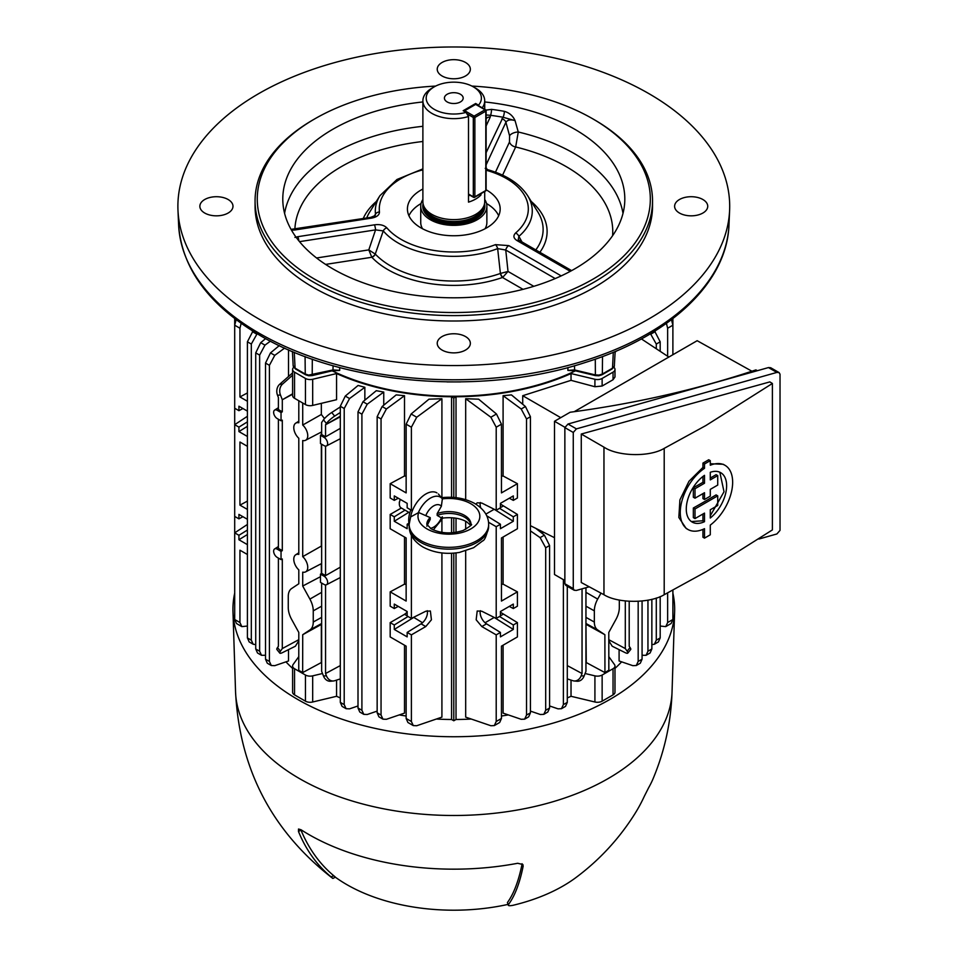 <?xml version="1.0" encoding="UTF-8"?>
<svg xmlns="http://www.w3.org/2000/svg" width="958" height="958" viewBox="0 0 958 958"><rect width="100%" height="100%" fill="white"/><g stroke="black" fill="none" stroke-linecap="round" stroke-linejoin="round"><path stroke-width="1.44" d="M422.885 199.492A33.063 19.088 0 0 0 420.73 206.269L420.73 222.496A33.063 19.088 0 0 0 422.562 228.758M420.73 206.269A33.063 19.088 0 0 0 441.147 223.909A33.063 19.088 0 0 0 477.18 219.765A33.063 19.088 0 0 0 486.868 206.269A33.063 19.088 0 0 0 484.712 199.492M479.886 194.282L480.988 194.929A30.919 17.843 180 0 1 475.659 199.06A30.919 17.843 180 0 1 468.498 202.138L468.498 116.505A30.919 17.843 180 0 1 422.885 100.794L422.885 201.767A30.919 17.843 0 0 0 423.436 205.144L424.202 207.419A30.141 17.4 0 0 0 444.967 220.759A30.141 17.4 0 0 0 475.108 216.424A30.141 17.4 0 0 0 483.395 207.419L484.149 205.144A30.919 17.843 0 0 0 484.712 201.767L484.712 191.504M423.436 205.144A30.919 17.843 0 0 0 444.74 218.831A30.919 17.843 0 0 0 475.659 214.388A30.919 17.843 0 0 0 484.149 205.144M422.885 100.794A30.919 17.843 180 0 1 431.938 88.184L434.273 86.831A27.602 15.939 0 0 0 431.375 107.392A27.602 15.939 0 0 0 466.043 112.373L463.169 110.721L475.659 103.5L475.659 104.206M460.427 94.267A9.388 5.413 0 0 0 450.2 93.094A9.388 5.413 0 0 0 444.416 98.099A9.388 5.413 0 0 0 447.158 101.931A9.388 5.413 0 0 0 457.385 103.105A9.388 5.413 0 0 0 463.181 98.099A9.388 5.413 0 0 0 460.427 94.267M469.863 195.192L468.498 195.983M434.273 86.831A27.602 15.939 0 0 1 473.312 86.831A27.602 15.939 0 0 1 478.533 105.164L475.659 103.5M478.533 105.164L479.012 105.967M473.312 86.831L475.659 88.184A30.919 17.843 180 0 1 484.712 100.794A30.919 17.843 180 0 1 482.221 107.823M466.043 112.373L468.498 116.505M480.988 194.929L480.988 193.648M485.035 228.758A33.063 19.088 0 0 0 486.868 222.496L486.868 206.269M204.713 213.035A16.561 9.556 180 0 1 199.863 206.269A16.561 9.556 180 0 1 210.077 197.444A16.561 9.556 180 0 1 228.136 199.515A16.561 9.556 180 0 1 232.986 206.269A16.561 9.556 180 0 1 222.759 215.107A16.561 9.556 180 0 1 204.713 213.035M442.081 75.981A16.561 9.556 180 0 1 437.231 69.227A16.561 9.556 180 0 1 447.458 60.39A16.561 9.556 180 0 1 465.504 62.462A16.561 9.556 180 0 1 470.354 69.227A16.561 9.556 180 0 1 460.127 78.053A16.561 9.556 180 0 1 442.081 75.981M679.462 213.035A16.561 9.556 180 0 1 674.612 206.269A16.561 9.556 180 0 1 684.826 197.444A16.561 9.556 180 0 1 702.885 199.515A16.561 9.556 180 0 1 707.734 206.269A16.561 9.556 180 0 1 697.508 215.107A16.561 9.556 180 0 1 679.462 213.035M442.081 350.077A16.561 9.556 180 0 1 437.231 343.323A16.561 9.556 180 0 1 447.458 334.486A16.561 9.556 180 0 1 465.504 336.557A16.561 9.556 180 0 1 470.354 343.323A16.561 9.556 180 0 1 460.127 352.149A16.561 9.556 180 0 1 442.081 350.077M314.835 279.293A196.522 113.463 0 0 0 592.763 279.293A196.522 113.463 0 0 0 592.763 118.828L594.319 119.726A198.737 114.732 180 0 1 594.319 119.738A198.737 114.732 180 0 1 652.53 200.869A198.737 114.732 180 0 1 529.846 306.871A198.737 114.732 180 0 1 313.266 281.999A198.737 114.732 180 0 1 255.067 200.869A198.737 114.732 180 0 1 313.266 119.738L314.835 118.828A196.522 113.463 0 0 0 314.835 279.293M422.885 189.025A46.367 26.776 0 0 0 407.425 208.976A46.367 26.776 0 0 0 421.005 227.908A46.367 26.776 0 0 0 471.54 233.716A46.367 26.776 0 0 0 500.172 208.976A46.367 26.776 0 0 0 486.58 190.043A46.367 26.776 0 0 0 486.125 189.78M498.663 215.742A46.367 26.776 0 0 0 486.58 203.563A46.367 26.776 0 0 0 486.52 203.527M421.077 203.527A46.367 26.776 0 0 0 408.922 215.742M486.125 152.681L503.058 117.259A4.419 1.066 100.2 0 0 504.363 111.344C509.405 112.816 512.973 115.918 515.069 120.636L518.266 132L515.667 146.969L502.579 175.17M485.957 110.122L491.538 109.356A170.74 98.578 180 0 1 504.363 111.344M484.712 101.955A171.015 98.734 180 0 1 574.716 129.246A171.015 98.734 180 0 1 624.76 201.503A171.015 98.734 180 0 1 517.284 290.741A171.015 98.734 180 0 1 332.869 268.875A171.015 98.734 180 0 1 282.838 201.503A171.015 98.734 180 0 1 422.885 101.955M555.197 278.562L505.752 250.026A4.419 2.551 120 0 1 508.77 245.607L495.442 244.649A4.419 2.012 68.7 0 1 497.657 248.601L505.752 250.026L508.015 271.437L500.507 273.425A4.419 1.82 -113.4 0 0 502.77 277.317L502.483 277.473A4.419 1.88 70.6 0 1 500.399 273.461L497.657 248.601A78.484 45.313 180 0 1 398.3 243.069A78.484 45.313 180 0 1 383.26 230.902A4.419 3.245 -40.2 0 1 386.84 227.848C384.002 225.118 379.871 224.112 374.458 224.831A4.419 0.934 81.2 0 1 375.56 229.884L299.507 241.656M255.067 200.869L255.067 206.269A198.737 114.732 0 0 0 313.266 287.4A198.737 114.732 0 0 0 529.846 312.272A198.737 114.732 0 0 0 652.53 206.269L652.53 200.869M573.004 370.363A1.772 0.898 -114.9 0 0 572.944 370.734L567.866 370.399L574.369 369.908L595.122 374.865L598.954 375.093L602.342 374.039L612.509 368.171L614.317 366.219L615.156 351.502M293.268 366.219A1.772 1.413 -19 0 0 293.328 366.531L293.148 365.585L295.088 368.171L305.255 374.039L308.644 375.093L333.216 369.908L339.719 370.399L334.653 370.734A190.163 109.787 180 0 1 334.007 370.435M258.708 318.906A275.904 159.291 0 0 0 556.227 354.173A275.904 159.291 0 0 0 729.613 210.209A275.904 159.291 0 0 0 648.889 93.633A275.904 159.291 0 0 0 345.072 59.875A275.904 159.291 0 0 0 177.972 210.209A275.904 159.291 0 0 0 258.708 318.906M575.447 370.818A190.067 109.739 180 0 1 332.151 370.818M333.097 365.728L332.953 370.626L339.719 370.399L339.635 367.525M595.289 359.154L595.385 375.596L574.632 370.626L574.489 365.728M574.632 370.626L567.866 370.399L567.95 367.525M594.319 119.738L592.763 118.828A196.522 113.463 0 0 0 471.935 86.076M435.662 86.076A196.522 113.463 0 0 0 314.835 118.828M316.559 257.977L368.794 249.894L375.332 254.121A4.419 3.173 -43.3 0 1 371.836 257.259L371.704 257.043A4.419 3.066 141.2 0 0 375.273 254.05L383.26 230.902L375.56 229.884L368.794 249.894L371.704 257.043M533.798 286.322L508.015 271.437L502.77 277.317M535.797 249.93A89.334 51.576 0 0 0 537.821 211.958L527.619 195.648A78.484 45.313 180 0 1 518.877 236.351L521.966 241.943M374.015 216.4L375.5 214.161L375.165 215.574L370.686 217.382L291.04 229.369M515.584 233.022A4.419 2.994 -130.6 0 1 518.877 236.351L518.242 239.5L519.452 240.494A4.419 2.551 -60 0 0 517.248 240.709C513.464 238.362 512.913 235.8 515.584 233.022A74.508 43.014 0 0 0 486.484 170.32A4.419 1.581 -74.3 0 1 487.682 169.674L485.227 168.357M495.466 172.201L509.488 142.012A6.622 5.221 -155.1 0 0 515.667 146.969A158.968 91.776 0 0 1 612.593 235.704M486.125 167.71L487.227 169.542M501.788 118.936A4.419 3.485 24.9 0 1 505.908 122.253C507.68 119.81 510.734 119.271 515.069 120.636L503.058 117.259A166.321 96.028 0 0 0 490.568 115.319L490.209 117.151A4.419 3.485 -155.1 0 0 486.197 118.888L486.197 118.888A4.419 3.485 -155.1 0 0 486.125 119.067M294.932 237.416L297.842 236.686A4.419 0.934 81.2 0 1 298.86 240.865M422.885 169.841A74.508 43.014 0 0 0 379.464 211.958C379.38 215.131 376.674 217.191 371.357 218.149A4.419 0.934 -98.8 0 0 370.686 217.382M371.357 218.149L294.741 230.004A4.419 0.934 -98.8 0 0 294.07 229.237M379.464 211.958A4.419 3.593 173.1 0 0 375.5 214.161A78.484 45.313 180 0 1 379.967 195.648L369.764 211.958A89.334 51.576 0 0 0 366.698 218.005M509.488 142.012L509.572 135.785A6.622 2.97 164.9 0 1 518.266 132A169.997 98.147 180 0 1 573.998 153.412A169.997 98.147 180 0 1 622.999 213.371M491.538 109.356A4.419 0.802 97.5 0 1 490.568 115.319L486.125 114.96M486.125 119.055L486.125 117.379M294.741 230.004L291.579 230.207A4.419 3.521 -21.4 0 1 291.519 230.207M335.372 877.205A151.256 87.322 -0 0 0 507.848 904.436M298.453 831.424A258.828 161.89 124.5 0 0 331.109 876.905L333.683 875.66A264.971 165.734 -55.5 0 1 301.016 830.179L298.453 831.424L298.513 829.029L301.028 829.76A205.096 118.409 -0 0 0 308.775 834.49A205.096 118.409 -0 0 0 517.679 863.278L522.888 864.523L523.152 866.188A258.828 72.281 78.1 0 1 508.566 904.364C507.572 905.717 508.985 906.052 512.841 905.346A154.573 89.238 0 0 0 575.435 877.935C599.157 860.344 618.928 839.028 634.735 813.977A258.828 198.593 32.2 0 0 644.351 796.218L648.686 787.644A205.096 118.409 0 0 0 653.116 778.674C664.732 750.88 671.043 721.913 672.049 691.796L674.624 611.587A220.867 127.51 0 0 0 672.887 593.134M507.429 902.532L508.375 905.286L507.429 902.532A264.971 73.994 -101.9 0 0 522.014 864.367L522.062 863.733M234.698 593.134A220.867 127.51 0 0 0 232.974 611.587A220.867 127.51 0 0 0 297.627 699.4A220.867 127.51 0 0 0 536.42 727.481A220.867 127.51 0 0 0 674.624 611.587M672.049 691.796A218.292 126.025 0 0 1 535.462 806.337A218.292 126.025 0 0 1 299.435 778.579A218.292 126.025 0 0 1 235.548 691.796C239.464 768.639 271.605 830.634 331.959 877.791L332.869 878.426L335.42 877.193M331.24 877.253C333.432 878.893 333.384 878.773 331.109 876.905M333.683 875.66C335.947 877.528 335.971 877.66 333.779 876.031M400.324 499.405A8.838 5.101 120 0 0 399.342 503.884A8.838 5.101 120 0 0 401.163 507.92L409.784 512.901M410.79 509.907A22.082 12.753 120 0 0 409.162 524.194M436.92 492.867A22.082 12.753 120 0 0 425.879 493.969A22.082 12.753 120 0 0 410.623 516.949L418.694 512.542A30.919 17.843 0 0 0 427.052 528.948A30.919 17.843 0 0 0 470.773 528.948A30.919 17.843 0 0 0 470.773 503.704A30.919 17.843 0 0 0 442.356 498.879L438.393 493.981M418.694 512.542L430.214 517.607L430.214 519.404L426.825 526.193M488.652 526.193C486.7 535.486 484.688 540.396 482.616 540.923L473.611 547.713L459.421 552.431C445.913 554.61 433.723 552.802 422.861 546.97C413.808 541.39 409.234 534.456 409.162 526.193A39.745 22.944 0 0 0 420.801 542.42A39.745 22.944 0 0 0 464.127 547.389A39.745 22.944 0 0 0 488.652 526.193L488.652 524.385A39.745 22.944 180 0 1 464.127 545.593A39.745 22.944 180 0 1 420.801 540.611A39.745 22.944 180 0 1 409.162 524.385L410.623 516.949M442.356 516.817L441.375 517.883L437.159 515.404L437.159 513.596L441.375 506.231L442.356 498.879M717.722 495.849L716.093 494.903A1101.365 635.861 180 0 1 705.83 500.902A1101.365 635.861 180 0 1 693.341 508.003L695.005 508.961L717.722 495.849L717.722 505.477L710.285 509.764L710.285 518.027A28.524 16.466 120 0 0 725.745 493.059A28.524 16.466 120 0 0 720.715 472.677A28.524 16.466 120 0 0 710.285 472.294L710.285 479.898L717.722 475.611L717.722 485.083L710.285 489.37L710.285 496.148L704.501 499.477L704.501 492.711L695.005 498.196L695.005 488.724L704.501 483.239L704.501 475.324A28.524 16.466 120 0 0 687.461 500.483A28.524 16.466 120 0 0 692.191 522.086A28.524 16.466 120 0 0 704.501 521.691L704.501 513.105L695.005 518.589L695.005 508.961M719.841 472.234L724.02 491.765L710.285 515.775M717.722 475.611L716.093 474.665A1101.365 635.861 180 0 1 710.285 478.078M772.388 383.475L705.83 425.568L664.205 448.368C649.787 457.17 617.838 456.523 603.959 447.147L581.266 434.034L581.266 582.524L603.959 594.726C617.838 603.516 649.787 603.504 664.205 594.714L705.83 571.878L772.388 529.918L772.388 383.475L769.849 381.907L581.266 434.034M687.928 529.463L686.12 528.421L678.839 517.464L679.905 499.896L688.958 481.299L702.933 467.432L702.933 463.097A1101.365 635.861 -0 0 0 705.83 461.433A1101.365 635.861 -0 0 0 708.716 459.756L710.285 460.666L704.501 464.007L704.501 468.33A37.051 21.387 120 0 0 681.892 501.034A37.051 21.387 120 0 0 687.928 529.463A37.051 21.387 120 0 0 704.501 528.672L704.501 538.133L710.285 534.792L710.285 525.092A37.051 21.387 120 0 0 731.325 492.508A37.051 21.387 120 0 0 724.978 465.289A37.051 21.387 120 0 0 710.285 465.241L710.285 460.666M710.285 463.744L723.218 464.271L724.978 465.289M574.189 590.248L565.783 585.398L564.861 583.745L564.861 427.615L568.01 424.023L768.472 367.573L770.687 367.74L779.105 372.59L776.878 372.423L576.417 428.873L573.267 432.465L573.267 588.595L574.189 590.248L576.417 590.415L589.23 586.811M758.904 539.031L776.878 533.965L780.028 530.385L780.028 374.243L779.105 372.59M704.501 538.133L702.933 537.222L702.933 529.391M702.933 463.097L704.501 464.007M702.933 467.432L704.501 468.33M702.933 476.473L702.933 482.329A1101.365 635.861 180 0 1 693.341 487.766L693.341 497.238L695.005 498.196M693.341 487.766L695.005 488.724M702.933 482.329L704.501 483.239M702.933 514.003L702.933 520.781L691.365 521.547M702.933 520.781L704.501 521.691M693.341 508.003L693.341 517.619L695.005 518.589M702.933 493.621L702.933 498.579L704.501 499.477M757.347 370.71L755.922 369.884A671.139 387.475 0 0 1 570.118 412.251L554.502 421.269L554.502 574.525L564.861 580.5M751.91 371.225L697.173 340.701L574.201 411.701M564.885 427.268L554.502 421.269M327.624 582.38A5.053 2.91 -120 0 0 324.044 576.189L320.475 574.129L320.475 582.38L324.044 584.44A5.053 2.91 -120 0 0 326.51 584.727A5.053 2.91 -120 0 0 327.624 582.38M320.475 574.129L321.649 573.363L325.265 575.447A5.113 2.946 60 0 1 325.552 575.626L340.306 567.184M327.624 443.554A5.053 2.91 -120 0 0 324.044 437.363L320.475 435.303L320.475 443.554L324.044 445.614A5.053 2.91 -120 0 0 326.51 445.901A5.053 2.91 -120 0 0 327.624 443.554M320.475 435.303L321.649 434.537L325.265 436.62A5.113 2.946 60 0 1 325.552 436.8L340.306 428.358M321.649 662.708A191.001 110.278 180 0 1 321.337 662.541L321.337 624.436L302.716 634.711L309.901 629.945A17.663 10.203 -120 0 0 313.254 622.041L313.254 610.857A17.663 10.203 -120 0 0 309.901 599.097L302.716 586.033L302.716 572.142A9.879 5.7 -120 0 0 305.578 571.89A9.879 5.7 -120 0 0 307.746 567.292A9.879 5.7 -120 0 0 302.716 556.646L302.716 440.524A9.879 5.7 -120 0 0 305.578 440.273A9.879 5.7 -120 0 0 307.746 435.686A9.879 5.7 -120 0 0 302.716 425.041L302.716 403.007M324.511 418.574L321.337 414.479L302.716 425.041M321.337 444.057L321.337 546.096L302.716 556.646M608.785 640.734L612.198 646.219L625.059 652.59A8.838 1.868 -141.2 0 0 627.777 653.128A8.838 1.868 -141.2 0 0 627.143 651.2L625.299 648.566L625.299 600.977M642.076 601.025L642.076 659.188L640.315 663.199L636.28 665.523L632.831 665.666L619.096 660.972L619.096 649.632M614.988 668.385A191.001 110.278 0 0 0 621.646 661.846M615.12 352.233L616.509 350.927M271.306 665.523L267.282 663.199L265.51 659.188L269.414 661.439L271.306 665.523L274.754 665.666L288.502 660.972L288.502 649.632M288.502 376.506L288.502 349.814M285.939 661.846A191.001 110.278 0 0 0 292.597 668.385M298.8 639.681L282.299 648.566L280.454 651.2A8.838 1.868 141.2 0 0 279.808 653.128A8.838 1.868 141.2 0 0 282.538 652.59L295.387 646.219L298.8 640.734M340.306 702.37L344.209 704.621L346.101 708.704L342.066 706.369L340.306 702.37L340.306 406.264L345.287 396.073L358.1 385.439L364.854 387.295L364.854 400.169M298.8 656.613L293.1 664.565A6.622 3.82 0 0 0 292.597 666.026A6.622 3.82 0 0 0 294.537 668.732L305.458 675.031A6.622 3.82 0 0 0 312.679 675.857L312.679 701.998L336.569 696.286L336.569 680.12M336.569 696.286A191.001 110.278 0 0 0 340.306 697.927M399.258 714.908A191.001 110.278 0 0 0 406.144 716.021M436.321 719.039A191.001 110.278 0 0 0 451.577 719.494L451.577 553.281M451.577 532.864L451.577 517.727M451.577 497.298L451.577 396.768A191.001 110.278 180 0 1 336.569 373.56L336.569 399.702L312.679 405.414A6.622 3.82 180 0 1 305.458 404.587L305.458 378.446A6.622 3.82 0 0 0 312.679 379.272L336.569 373.56M321.337 414.479L321.337 403.342M321.337 434.728L321.337 432.046M321.337 573.555L321.337 563.663M428.956 399.187L441.913 398.72L416.73 417.233L411.389 427.208L406.144 424.178L411.126 413.988L428.956 399.187M413.281 725.589L407.904 722.488L406.144 718.476L411.389 721.506L413.281 725.589L416.73 725.733L441.913 717.135L441.913 552.934M441.913 532.385L441.913 520.086M441.913 497.645L441.913 398.72M404.504 645.201L404.504 713.123L386.397 719.302L382.949 719.159L381.056 715.075L381.056 418.969L377.153 416.718L382.134 406.539L396.169 394.888L404.504 395.69L404.504 475.982A191.001 110.278 0 0 0 406.144 476.222M358.005 708.022L361.908 710.273L363.8 714.357L359.765 712.022L358.005 708.022L358.005 411.916L362.986 401.725L376.278 390.696L383.751 392.061L383.751 405.198M522.721 404.264L522.721 395.702L571.028 380.338L571.028 373.56A191.001 110.278 180 0 1 456.02 396.768L456.02 497.657M456.02 518.206L456.02 532.373M456.02 552.922L456.02 719.494A191.001 110.278 0 0 0 471.264 719.039M501.453 716.021A191.001 110.278 0 0 0 508.339 714.908M567.292 697.927A191.001 110.278 0 0 0 571.028 696.286L594.918 701.998L594.918 675.857A6.622 3.82 0 0 0 602.139 675.031L613.048 668.732A6.622 3.82 0 0 0 614.988 666.026A6.622 3.82 0 0 0 614.485 664.565L608.785 656.613M571.028 680.12L571.028 696.286M585.949 624.233L586.248 662.541A191.001 110.278 180 0 1 585.949 662.708M542.743 531.822L542.743 533.846M493.969 617.311L513.308 629.442L500.423 636.878L500.423 632.424L496.208 634.867L496.208 721.506L494.316 725.589L490.867 725.733L465.684 717.135L465.684 550.934M465.684 529.343L465.684 521.236M465.684 499.657L465.684 398.72L478.641 399.187L496.472 413.988L501.453 424.178L496.208 427.208L490.867 417.233L465.684 398.72M501.453 476.222A191.001 110.278 0 0 0 503.094 475.982L503.094 395.69L511.428 394.888L525.451 406.539L530.433 416.718L526.529 418.969L521.188 408.994L503.094 395.69M503.094 645.201L503.094 713.123L521.188 719.302L524.637 719.159L526.529 715.075L526.529 418.969M672.887 354.723L672.887 318.583M667.642 356.256L667.642 328.235L666.421 323.361M660.182 626.041L665.75 626.616L667.642 622.532L672.887 619.503L672.887 590.14M672.887 619.503L671.127 623.502L665.75 626.616M671.462 319.661L672.887 325.205L667.642 328.235M234.698 619.503L239.943 622.532L241.835 626.616L236.47 623.502L234.698 619.503L234.698 318.583M247.404 401.258L239.943 396.947L239.943 328.235L234.698 325.205L236.123 319.661M242.925 408.527L238.925 410.683L234.698 408.24M238.925 410.683L238.925 406.216L247.404 411.114M247.404 544.647L238.925 539.749L238.925 535.294L234.698 532.852L247.404 524.457M247.404 436.465L238.925 431.579L238.925 427.112L234.698 424.681L247.404 416.287M241.165 323.361L239.943 328.235M239.943 396.947L247.404 392.936M406.144 424.178L406.144 492.903L390.181 483.682L390.181 498.004L394.277 500.375L394.277 495.921L407.162 503.357L407.162 507.812L411.389 510.255L411.389 427.208M411.389 721.506L411.389 634.867L425.771 626.556L431.423 619.79L430.381 611L425.771 611.24L411.389 618.425L411.389 535.414M509.309 498.232L513.308 500.375L517.416 498.004L517.416 483.682L501.453 492.903L501.453 424.178M513.308 500.375L513.308 495.921L500.423 503.357L500.423 507.812L496.208 510.255L496.208 427.208M496.208 634.867L481.826 626.556L476.162 619.79L477.204 611L481.826 611.24L496.208 618.425L496.208 526.684L488.544 522.266M475.898 504.171L477.204 502.818L481.826 503.07L496.208 510.255M321.337 662.541L302.656 672.6L302.716 634.711M298.8 400.755L298.8 422.777A9.879 5.7 -120 0 0 295.699 423.173A9.879 5.7 -120 0 0 298.8 438.261L298.8 554.395A9.879 5.7 -120 0 0 295.699 554.79A9.879 5.7 -120 0 0 298.8 569.878L298.8 583.769L291.615 588.535A17.663 10.203 -120 0 0 288.262 596.439L288.262 607.623A17.663 10.203 -120 0 0 291.615 619.383L298.8 632.448L298.752 670.349L302.716 672.54M302.716 586.033L320.475 576.704M281.041 412.539L277.209 410.323A5.053 2.91 -120 0 0 274.623 410.108A5.053 2.91 -120 0 0 273.928 414.179A5.053 2.91 -120 0 0 277.209 418.574L281.041 420.79L281.041 412.539L282.299 411.82L278.419 409.581A5.113 2.946 -120 0 0 278.395 409.557L278.395 397.51L277.521 395.259A8.838 6.969 -95.1 0 1 279.604 384.35L292.597 372.89M281.041 551.365L277.209 549.15A5.053 2.91 -120 0 0 274.623 548.934A5.053 2.91 -120 0 0 273.928 553.005A5.053 2.91 -120 0 0 277.209 557.4L281.041 559.616L281.041 551.365L282.299 550.646L278.419 548.407A5.113 2.946 -120 0 0 278.395 548.383L278.395 419.257M282.299 550.646L282.299 420.155L281.041 420.79M282.299 411.82L282.299 399.761L280.454 394.995L277.521 395.259M325.552 575.626L325.552 446.093M340.306 665.594L325.552 673.534L325.552 584.919M321.649 573.363L321.649 444.225M325.552 673.534L326.415 675.785A8.838 6.969 84.9 0 0 333.456 680.97L330.522 681.234A8.838 6.969 -95.1 0 1 323.493 676.049L321.649 671.283L321.649 583.051M325.552 436.8L325.552 424.729L326.415 423.484L323.493 419.844L321.649 422.478L321.649 434.537M340.306 416.79L325.552 424.729L340.306 416.215M279.808 653.128L276.886 649.476A8.838 1.868 -38.8 0 1 277.521 647.548L278.395 646.315L278.395 558.083M282.299 648.566L282.299 558.981L281.041 559.616M619.323 600.055L619.323 607.623A17.663 10.203 120 0 1 615.97 619.383L608.785 632.448L608.845 670.325L604.941 672.576L604.881 634.711L586.248 624.436M608.845 670.325L604.941 672.6L586.248 662.541M567.292 678.911L572.932 680.731A8.838 6.969 -84.9 0 0 574.141 680.97A8.838 6.969 -84.9 0 0 581.171 675.785L582.045 673.534L567.292 665.594M608.785 639.681L625.299 648.566M582.045 673.534L582.045 588.835M581.171 675.785L584.093 676.049L585.949 671.283L585.949 587.733M627.143 651.2L630.065 647.548L629.202 646.315L629.202 601.313M292.597 393.81L282.299 399.761L292.597 394.217M651.859 644.626L654.386 644.243L656.29 640.172L656.29 598.02M656.29 348.748L656.29 344.066L650.482 333.743M247.404 519.296L238.925 514.398L238.925 518.853L234.698 516.422M247.404 446.332L239.943 442.021L239.943 505.129L247.404 509.428M238.925 427.112L247.404 421.879M247.404 426.334L238.925 431.579M239.943 622.532L239.943 550.203L247.404 554.502M238.925 518.853L242.925 516.709M247.404 530.049L238.925 535.294M247.404 534.516L238.925 539.749M496.208 618.425L500.423 615.994L500.423 611.527L513.308 604.091L513.308 608.546L517.416 606.186L517.416 591.864L501.453 601.073L501.453 537.977L517.416 528.756L517.416 514.446L513.308 516.805L499.549 508.315M493.969 509.129L513.308 521.272L513.308 516.805M513.308 521.272L500.423 528.708L500.423 524.254L496.208 526.684M480.7 507.764A9.388 5.413 60 0 1 480.341 502.507M500.423 524.254L486.736 515.787M496.208 721.506L501.453 718.476L501.453 646.147L517.416 636.938L517.416 622.616L513.308 624.987L513.308 629.442M513.308 608.546L509.309 606.402M499.549 616.497L513.308 624.987M480.341 610.689A9.388 5.413 -120 0 0 486.532 623.838L500.423 632.424M408.779 512.314L394.277 521.272L407.162 528.708L407.162 524.254L409.162 525.403M394.277 521.272L394.277 516.805L405.042 510.159M411.389 618.425L407.162 615.994L407.162 611.527L394.277 604.091L394.277 608.546L390.181 606.186L390.181 591.864L406.144 601.073L406.144 537.977L390.181 528.756L390.181 514.446L394.277 516.805M406.144 718.476L406.144 646.147L390.181 636.938L390.181 622.616L394.277 624.987L394.277 629.442L407.162 636.878L407.162 632.424L411.389 634.867M667.642 622.532L667.642 592.918M247.404 637.908L251.307 640.172L253.199 644.243L249.164 641.92L247.404 637.908L247.404 341.802L252.912 331.181M239.943 505.129L247.404 501.118M404.504 537.031L404.504 584.152A191.001 110.278 -0 0 0 406.144 584.404M390.181 622.616L404.551 614.317L407.162 615.826M407.162 612.234L404.551 614.317M390.181 591.864L404.504 584.152M390.181 514.446L401.318 508.015M390.181 483.682L404.504 475.982M404.504 395.69L386.397 408.994L381.056 418.969M241.835 626.616L247.404 626.041M501.453 584.404A191.001 110.278 0 0 0 503.094 584.152L503.094 537.031M517.416 483.682L503.094 475.982M517.416 514.446L500.423 504.052M517.416 591.864L503.094 584.152M517.416 622.616L500.423 612.234M654.673 331.181L660.182 341.802L656.29 344.066M656.29 640.172L660.182 637.908L660.182 596.583M660.182 351.323L660.182 341.802M660.182 637.908L658.421 641.92L654.386 644.243M501.453 718.476L499.681 722.488L494.316 725.589M251.307 640.172L251.307 344.066L247.404 341.802M253.199 644.243L255.726 644.626M257.115 333.743L251.307 344.066M382.949 719.159L378.925 716.835L377.153 712.824L377.153 416.718M526.529 715.075L530.433 712.824L530.433 416.718M530.433 712.824L528.672 716.835L524.637 719.159M323.493 419.844A8.838 1.868 -38.8 0 1 331.731 412.491L340.306 406.958M340.306 412.491L334.653 416.131A8.838 1.868 141.2 0 0 326.415 423.484M292.597 375.213L282.538 384.086A8.838 6.969 84.9 0 0 280.454 394.995M530.433 525.679L554.502 537.689M571.028 373.56L594.918 379.272A6.622 3.82 0 0 0 602.139 378.446L613.048 372.147A6.622 3.82 0 0 0 614.988 369.441L614.988 376.961L613.048 379.727L602.139 386.026L594.918 386.733L571.028 380.338M522.721 395.702L560.753 417.664M641.405 338.916L668.852 357.059M293.651 367.213L293.1 367.98A6.622 3.82 0 0 0 292.597 369.441A6.622 3.82 0 0 0 294.537 372.147L305.458 378.446M294.537 372.147L294.537 398.289L305.458 404.587M294.537 398.289A6.622 3.82 180 0 1 292.597 395.582L292.597 369.441M614.988 369.441A6.622 3.82 0 0 0 614.485 367.98L613.946 367.213M494.053 617.551L485.059 622.748M494.053 509.381L485.862 514.099M413.628 617.311L422.526 622.748M413.533 617.551L394.277 629.442M408.036 616.497L394.277 624.987M394.277 608.546L398.277 606.402M427.244 610.689A9.388 5.413 -60 0 1 421.053 623.838L407.162 632.424M398.277 498.232L394.277 500.375M407.162 524.254L408.946 523.14M333.456 680.97A8.838 6.969 84.9 0 0 334.653 680.731L340.306 678.911M630.065 647.548A8.838 1.868 38.8 0 1 630.711 649.476L627.777 653.128M584.093 676.049A8.838 6.969 95.1 0 1 577.063 681.234L574.141 680.97M312.679 675.857L322.511 673.51M294.537 668.732L294.537 694.873L305.458 701.172L305.458 675.031M585.087 673.51L594.918 675.857M602.139 675.031L602.139 701.172L613.048 694.873L613.048 668.732M600.977 593.122L597.684 599.097A17.663 10.203 120 0 0 594.343 610.857L594.343 622.041A17.663 10.203 120 0 0 597.684 629.945L604.881 634.711M604.881 672.54L608.785 670.289M614.988 666.026L614.988 692.167A6.622 3.82 180 0 1 613.048 694.873M602.139 701.172A6.622 3.82 180 0 1 594.918 701.998M294.537 694.873A6.622 3.82 180 0 1 292.597 692.167L292.597 666.026M312.679 701.998A6.622 3.82 180 0 1 305.458 701.172M456.02 719.494L453.793 720.775L453.793 553.149M453.793 497.441L453.793 398.049L456.02 396.768M453.793 532.672L453.793 517.907M453.793 720.775L451.577 719.494M451.577 396.768L453.793 398.049M364.854 387.295L349.55 398.54L344.209 408.515L340.306 406.264M344.209 704.621L344.209 408.515M346.101 708.704L349.55 708.848L358.005 705.962M383.751 392.061L367.249 404.192L361.908 414.167L358.005 411.916M361.908 710.273L361.908 414.167M363.8 714.357L367.249 714.5L377.153 711.111M284.646 348.089L274.754 355.358L269.414 365.333L265.51 363.082L270.491 352.903L279.293 345.599M269.414 661.439L269.414 365.333M265.51 659.188L265.51 363.082M270.396 341.156L264.971 345.143L259.63 355.119L255.726 352.867L260.708 342.677L265.617 338.605M259.63 651.224L261.522 655.308L257.498 652.973L255.726 648.973L259.63 651.224L259.63 355.119M261.522 655.308L265.51 655.272M255.726 648.973L255.726 352.867M638.172 601.337L638.172 661.439L642.076 659.188M636.28 665.523L638.172 661.439M651.859 599.301L651.859 648.973L650.099 652.973L646.063 655.308L647.955 651.224L651.859 648.973M647.955 600.151L647.955 651.224M642.076 655.272L646.063 655.308M567.292 586.26L567.292 702.37L565.519 706.369L561.484 708.704L563.388 704.621L567.292 702.37M563.388 579.65L563.388 704.621M549.593 705.962L558.047 708.848L561.484 708.704M535.714 528.313L544.395 535.151L549.593 545.509L549.593 708.022L547.82 712.022L543.797 714.357L545.689 710.273L549.593 708.022M549.593 545.509L545.689 547.76L545.689 710.273M545.689 547.76L540.12 537.618L530.433 530.888M530.433 711.111L540.348 714.5L543.797 714.357M423.077 203.767A31.027 17.915 0 0 0 439.938 222.304A31.027 17.915 0 0 0 475.731 218.939A31.027 17.915 0 0 0 484.509 203.767M423.652 205.79A30.141 17.4 0 0 0 442.452 221.669A30.141 17.4 0 0 0 475.108 217.861A30.141 17.4 0 0 0 483.934 205.79M468.498 194.031L473.312 196.809L473.312 117.475L466.857 113.751M485.574 191.001A1.102 1.102 0 0 0 486.125 190.043A1.102 0.635 0 0 1 485.802 190.498L485.802 111.164L474.869 117.475L474.869 196.809L485.802 190.498A1.102 0.635 60 0 1 485.574 191.001L474.641 197.312A1.102 0.635 -120 0 0 474.869 196.809A1.102 0.635 0 0 1 473.312 196.809A1.102 0.635 120 0 0 474.09 197.252A1.102 0.635 -120 0 0 474.641 197.312A1.102 1.102 0 0 1 473.539 197.312L468.498 194.402M464.175 111.296A1.102 0.635 120 0 1 464.726 110.721L474.09 116.122L485.023 109.811L475.659 104.41L464.726 110.721A1.102 0.635 -120 0 0 463.947 111.164M475.108 104.35A1.102 0.635 60 0 1 475.659 104.41A1.102 0.635 120 0 1 476.21 104.35A1.102 1.102 0 0 0 475.108 104.35L464.175 110.661A1.102 1.102 0 0 0 463.768 111.068M485.802 110.266A1.102 0.635 120 0 0 485.023 109.811A1.102 0.635 -120 0 1 485.802 111.164A1.102 0.635 0 0 0 485.802 110.266M473.312 117.475A1.102 0.635 0 0 0 474.869 117.475A1.102 0.635 60 0 0 474.09 116.122A1.102 0.635 120 0 0 473.312 117.475M284.586 213.371A169.997 98.147 180 0 1 422.885 126.3M386.84 227.848A74.508 43.014 0 0 0 401.115 239.392A74.508 43.014 0 0 0 495.442 244.649M523.032 289.34L502.483 277.473A93.309 53.876 180 0 1 387.81 269.605A93.309 53.876 180 0 1 371.836 257.259L325.6 264.408M375.332 254.121A89.334 51.576 0 0 0 390.625 265.941A89.334 51.576 0 0 0 500.399 273.461M613.312 352.281L612.509 368.171A1.772 1.018 60 0 1 612.138 368.926L614.258 366.531A1.772 1.413 -161 0 0 614.317 366.219M612.138 368.926L601.971 374.794A1.772 1.018 60 0 0 602.342 374.039L602.522 356.532M305.075 356.532L305.255 374.039A1.772 1.018 120 0 0 305.614 374.794L308.787 375.787L312.2 375.596L332.953 370.626M259.139 333.228A275.281 158.932 0 0 0 555.987 368.423A275.281 158.932 0 0 0 728.99 224.783C727.182 282.502 669.834 336.174 585.47 362.423C482.401 396.325 343.275 384.972 260.289 335.599C208.976 305.398 181.745 268.456 178.607 224.783A275.281 158.932 0 0 0 259.139 333.228M573.579 370.435A190.163 109.787 180 0 1 572.944 370.734M312.308 359.154L312.2 375.596M294.274 352.281L295.088 368.171A1.772 1.018 120 0 0 295.447 368.926L305.614 374.794M531.283 201.503A93.309 53.876 180 0 1 539.893 252.289M363.226 218.544A93.309 53.876 180 0 1 376.302 201.503M490.209 117.151L486.125 125.941M509.572 135.785L505.908 122.253L486.125 164.872M570.297 271.342L517.248 240.709M508.77 245.607L561.208 275.892M297.842 236.686L374.458 224.831M422.885 141.485A158.968 91.776 0 0 0 294.884 229.118M523.152 866.188L522.014 864.367M426.945 524.876A22.082 12.753 180 0 1 430.214 519.404M437.159 515.404A22.082 12.753 180 0 1 464.522 517.176A22.082 12.753 180 0 1 470.869 524.876M430.214 517.607A22.082 12.753 0 0 0 426.825 524.385L431.244 528.852C440.908 533.63 451.589 534.157 463.289 530.421C470.378 526.193 472.941 524.182 470.989 524.385A22.082 12.753 0 0 0 464.522 515.38A22.082 12.753 0 0 0 437.159 513.596M430.37 528.325A13.005 7.508 120 0 0 441.375 517.883M442.297 498.747A20.13 11.616 120 0 0 430.346 498.148A20.13 11.616 120 0 0 418.406 512.542M441.375 506.231A13.005 7.508 120 0 0 433.687 505.884A13.005 7.508 120 0 0 425.999 515.117M664.205 448.368L664.205 594.714M603.959 447.147L603.959 594.726M573.267 432.465L564.861 427.615M564.861 583.745L573.267 588.595M568.01 424.023L576.417 428.873M776.878 372.423L768.472 367.573M324.044 576.189L325.265 575.447M324.044 437.363L325.265 436.62M323.493 676.049L326.415 675.785M277.521 647.548L280.454 651.2M377.153 712.824L381.056 715.075M312.679 379.272L312.679 405.414M602.139 378.446L602.139 386.026M613.048 379.727L613.048 372.147M594.918 386.733L594.918 379.272M421.053 623.838L425.771 626.556M486.532 623.838L481.826 626.556M503.034 614.317L500.423 615.826M503.034 506.135L500.423 507.644M277.209 549.15L278.419 548.407M277.209 410.323L278.419 409.581M321.649 623.49L309.901 629.945M321.649 592.331L309.901 599.097M321.649 617.371L313.254 622.041M321.649 606.174L313.254 610.857M585.949 592.331L597.684 599.097M585.949 623.49L597.684 629.945M585.949 606.174L594.343 610.857M585.949 617.371L594.343 622.041M521.188 408.994L525.451 406.539M279.604 384.35L282.538 384.086M331.731 412.491L334.653 416.131M252.385 331.624L256.648 334.079M650.937 334.079L655.212 331.624M382.134 406.539L386.397 408.994M490.867 417.233L496.472 413.988M411.126 413.988L416.73 417.233M345.287 396.073L349.55 398.54M362.986 401.725L367.249 404.192M270.491 352.903L274.754 355.358M260.708 342.677L264.971 345.143M540.12 537.618L544.395 535.151M484.712 109.26L484.712 100.794M486.125 190.043L486.125 110.721A1.102 1.102 0 0 0 485.574 109.763L476.21 104.35M601.971 374.794L598.81 375.787L595.385 375.596M728.99 224.783L729.613 210.209M178.607 224.783L177.972 210.209M293.148 365.585L292.429 351.502M446.955 381.907L460.63 381.907M293.328 366.531L295.447 368.926M614.258 366.531L614.437 365.585M527.619 195.648C519.739 183.708 506.423 175.051 487.682 169.674M571.627 270.611L519.452 240.494M422.885 168.883L396.983 179.481L379.967 195.648M235.548 691.796L232.974 611.587M399.342 502.076L399.342 503.884M470.665 525.295L466.582 521.727C460.283 518.254 452.344 517.033 442.776 518.062M488.652 524.385C488.604 516.146 484.029 509.225 474.952 503.621C465.109 498.268 453.948 496.292 441.458 497.693M433.291 529.906L442.895 518.05M409.162 524.385L409.162 526.193M305.578 571.89L321.649 563.508M295.699 554.79L298.8 552.814M305.578 440.273L321.649 431.89M295.699 423.173L298.8 421.197M274.623 548.934L278.395 546.539M326.51 445.901L340.306 438.704M326.51 584.727L340.306 577.53M274.623 410.108L278.395 407.713"/></g></svg>
